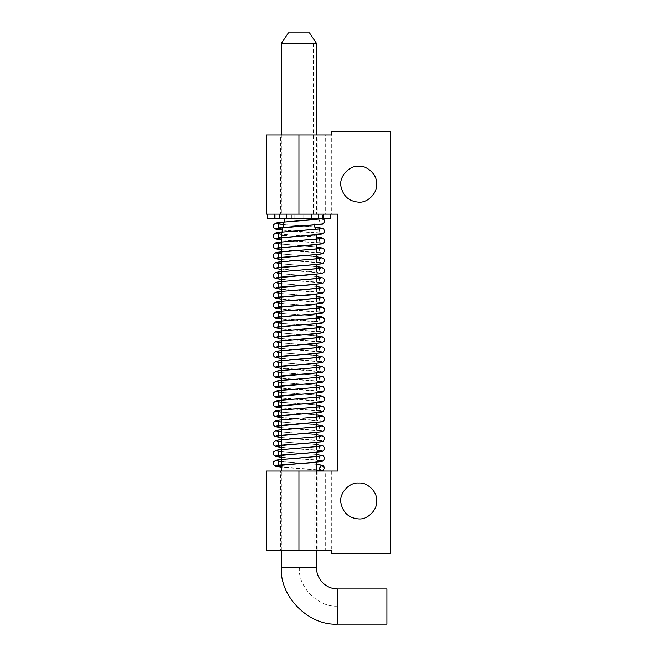 <?xml version="1.0" encoding="UTF-8"?>
<svg xmlns="http://www.w3.org/2000/svg" width="657" height="657" viewBox="0 0 657 657"><rect width="100%" height="100%" fill="white"/><g stroke="black" fill="none" stroke-linecap="round" stroke-linejoin="round"><path stroke-width="0.49" stroke-dasharray="3.29 2.46" d="M320.123 218.88L318.998 221.138L319.819 223.125L321.815 223.955L323.802 223.134L324.476 222.074M324.615 221.434L324.624 220.998M322.07 218.338L321.552 218.338M316.534 214.108L281.336 214.108L316.534 214.108L316.534 134.923M316.534 43.411L300.315 43.411M297.555 43.411L281.336 43.411M298.935 32.85L288.374 32.85M309.496 32.85L299.764 32.85M297.276 214.108L313.011 214.108L297.276 214.108M278.01 218.338L322.653 218.338L278.01 218.338L278.01 214.108L275.193 214.108L322.653 214.108L313.011 214.108L313.011 218.338L313.011 214.108L311.254 214.108L330.611 214.108M316.534 235.231L281.336 235.231M299.797 218.338L300.315 235.231M286.6 235.231L313.775 235.231M386.924 624.15L386.924 588.951M284.859 218.338L284.859 214.108L284.859 218.338L284.859 214.108L278.01 214.108M284.859 214.108L323.351 214.108M267.259 214.108L274.519 214.108M323.351 218.338L274.519 218.338M303.748 218.338L303.748 214.108M294.122 218.338L294.122 214.108M340.942 503.081C338.823 493.85 348.941 482.098 358.771 483.01M376.683 499.87C378.161 508.912 368.142 519.794 358.771 518.915M340.942 186.317C338.823 177.078 348.941 165.326 358.771 166.246M376.683 183.098C378.161 192.14 368.142 203.021 358.771 202.142M331.317 553.761L331.317 550.238L280.629 550.238L280.629 471.044L325.683 471.044L267.506 471.044L337.649 471.044L337.649 214.108L298.935 214.108L298.935 134.923L331.317 134.923L331.317 131.4L390.447 131.4L390.447 553.761L331.317 553.761M325.683 550.238L267.506 550.238L325.683 550.238L325.683 471.044L331.317 471.044L331.317 550.238M317.241 550.238L314.071 550.238L314.071 471.044L317.241 471.044L317.241 550.238M298.935 214.108L280.629 214.108L280.629 134.923L317.241 134.923L317.241 214.108L314.071 214.108L314.071 134.923L325.683 134.923L325.683 214.108L267.506 214.108L331.317 214.108L331.317 134.923M325.683 134.923L298.935 134.923M320.156 218.871L318.998 221.146L320.78 223.766L322.702 223.823L324.632 221.154M322.702 470.888L319.425 470.067L275.612 466.248M319.762 460.228L281.336 457.247M319.762 450.349L281.336 447.368M319.762 440.461L281.336 437.48M319.762 430.581L281.336 427.6M322.258 421.778L322.702 421.474L319.425 420.652L275.612 416.834M319.762 410.814L281.336 407.833M319.762 400.926L281.336 397.953M319.762 391.046L281.336 388.065M319.762 381.167L281.336 378.186M322.258 372.363L322.702 372.059L319.425 371.23L275.612 367.419M319.762 361.399L281.336 358.418M319.762 351.511L281.336 348.53M319.762 341.632L281.336 338.651M319.762 331.744L281.336 328.771M322.258 322.94L322.702 322.644L319.425 321.815L275.612 318.004M319.762 311.985L281.336 309.004M319.762 302.097L281.336 299.116M319.762 292.217L281.336 289.236M319.762 282.329L281.336 279.348M322.258 273.526L322.702 273.222L319.425 272.4L275.612 268.59M319.762 262.562L281.336 259.589M319.762 252.682L281.336 249.701M319.762 242.803L281.336 239.821M319.762 232.915L282.42 230.04M322.258 224.111L322.702 223.823M316.534 464.31L281.336 461.575L316.534 464.302M316.534 454.43L281.336 451.688L316.534 454.422M316.534 444.543L281.336 441.808L316.534 444.534M281.336 431.912L316.534 434.655L281.336 431.928M316.534 424.783L281.336 422.04L316.534 424.767M316.534 414.896L281.336 412.161L316.534 414.887M281.336 402.265L316.534 405.008L281.336 402.273M316.534 395.128L281.336 392.393L316.534 395.12M316.534 385.248L281.336 382.505L316.534 385.24M281.336 372.618L316.534 375.352L281.336 372.626M316.534 365.481L281.336 362.746L316.534 365.473M316.534 355.601L281.336 352.858L316.534 355.585M281.336 342.962L316.534 345.705L281.336 342.979M316.534 335.834L281.336 333.091L316.534 335.826M316.534 325.946L281.336 323.211L316.534 325.938M281.336 313.315L316.534 316.058L281.336 313.332M316.534 306.187L281.336 303.444L316.534 306.17M316.534 296.299L281.336 293.564L316.534 296.291M316.534 286.419L281.336 283.676L316.534 286.403M281.336 273.78L316.534 276.523L281.336 273.797M316.534 266.652L281.336 263.909L316.534 266.643M316.534 256.764L281.336 254.029L316.534 256.756M281.336 244.133L316.534 246.876L281.336 244.149M316.534 237.005L281.533 234.286M314.81 226.936L283.553 224.604L314.802 226.936M313.381 43.411L313.381 214.108M337.649 624.15L337.649 606.994M298.935 567.837L299.378 567.837C297.67 586.841 318.776 607.832 337.649 606.107L337.649 588.951M281.336 567.837L298.492 567.837M299.378 567.837L316.534 567.837M319.86 218.338L319.86 214.108M322.653 218.338L322.653 214.108L322.677 218.338M310.047 218.338L310.047 214.108M306.096 218.338L306.096 214.108M291.774 218.338L291.774 214.108M287.823 218.338L287.823 214.108M275.217 218.338L275.217 214.108L275.193 218.338M298.935 550.238L298.935 471.044M319.015 221.442L320.444 218.797M316.534 236.988L281.533 234.27M302.762 457.724L304.643 457.592M320.444 455.991C319.302 455.309 318.407 461.132 320.444 460.705M320.435 460.697L281.336 457.329M302.811 447.836L304.577 447.713M320.444 446.103C319.302 445.43 318.407 451.244 320.444 450.825L281.336 447.45M302.861 437.956L304.511 437.833M320.444 436.223C319.302 435.542 318.407 441.364 320.444 440.937L281.336 437.57M302.918 428.068L304.437 427.953M320.444 426.344C319.302 425.662 318.407 431.477 320.444 431.058M320.435 431.049L281.336 427.682M302.976 418.18L304.363 418.082M320.444 416.456C319.302 415.782 318.407 421.597 320.444 421.17L281.336 417.803M303.041 408.293L304.281 408.202M320.444 406.576C319.302 405.895 318.407 411.717 320.444 411.29L281.336 407.915M303.115 398.405L304.191 398.323M320.444 396.688C319.302 396.015 318.407 401.829 320.444 401.402L281.336 398.035M303.206 388.509L304.084 388.451M320.444 386.809C319.302 386.127 318.407 391.95 320.444 391.523L281.336 388.147M303.329 378.621L303.953 378.58M320.444 376.921C319.302 376.247 318.407 382.062 320.444 381.643L281.336 378.268M320.444 367.041C319.302 366.36 318.407 372.182 320.444 371.755L281.336 368.388M320.444 357.162C319.302 356.48 318.407 362.294 320.444 361.876L281.336 358.5M320.444 347.274C319.302 346.6 318.407 352.415 320.444 351.988L281.336 348.621M320.444 337.394C319.302 336.713 318.407 342.535 320.444 342.108L281.336 338.733M320.444 327.506C319.302 326.833 318.407 332.647 320.444 332.22L281.336 328.853M320.444 317.627C319.302 316.945 318.407 322.768 320.444 322.341L281.336 318.965M320.444 307.739C319.302 307.065 318.407 312.88 320.444 312.461L281.336 309.086M320.444 297.859C319.302 297.178 318.407 303 320.444 302.573L281.336 299.206M320.444 287.98C319.302 287.298 318.407 293.112 320.444 292.693L281.336 289.318M320.444 278.092C319.302 277.418 318.407 283.233 320.444 282.806L281.336 279.439M320.444 268.212C319.302 267.53 318.407 273.353 320.444 272.926L281.336 269.551M320.444 258.324C319.302 257.651 318.407 263.465 320.444 263.038L281.336 259.671M320.444 248.445C319.302 247.763 318.407 253.586 320.444 253.159L281.336 249.783M320.444 238.557C319.302 237.883 318.407 243.698 320.444 243.279M320.435 243.271L281.336 239.904M320.444 228.677C319.302 227.995 318.407 233.818 320.444 233.391L282.403 230.131M319.015 468.523L320.444 470.584M316.534 469.952L281.336 467.217M281.336 134.923L281.336 214.108M316.477 234.968L315.327 229.441M314.465 225.285L313.307 219.75M316.534 239.189L316.534 244.847M316.534 249.077L316.534 254.727M316.534 258.957L316.534 264.615M316.534 268.844L316.534 274.495M316.534 278.724L316.534 284.374M316.534 288.612L316.534 294.262M316.534 298.492L316.534 304.142M316.534 308.371L316.534 314.03M316.534 318.259L316.534 323.909M316.534 328.139L316.534 333.797M316.534 338.027L316.534 343.677M316.534 347.906L316.534 353.556M316.534 357.794L316.534 363.444M316.534 367.674L316.534 373.324M316.534 377.553L316.534 383.212M316.534 387.441L316.534 393.091M316.534 397.321L316.534 402.979M316.534 407.209L316.534 412.859M316.534 417.088L316.534 422.738M316.534 426.976L316.534 432.626M316.534 436.856L316.534 442.506M316.534 446.735L316.534 452.394M316.534 456.623L316.534 462.273M316.534 471.044L316.534 550.238M281.336 550.238L281.336 471.044"/><path stroke-width="0.99" d="M324.476 222.074L324.615 221.434M324.624 220.998L323.802 219.151L322.07 218.338M321.552 218.338L320.123 218.88M322.702 470.888L324.599 467.833L321.815 465.402L319.015 468.523L321.815 471.036L322.702 470.888M297.555 43.411L316.534 43.411L309.496 32.85L288.374 32.85L281.336 43.411L300.315 43.411M299.764 32.85L298.935 32.85M267.259 214.108L267.259 218.338L330.611 218.338L330.611 214.108M284.859 218.338L281.336 235.231L286.6 235.231M313.775 235.231L316.477 234.968M337.649 606.107L337.649 588.951L386.924 588.951L386.924 624.15L337.649 624.15C308.79 625.858 279.644 596.802 281.336 567.837L281.336 550.238M311.254 218.338L311.254 214.108M286.616 218.338L286.616 214.108M358.771 483.01C367.181 482.304 376.839 491.157 376.683 499.87C378.161 508.912 368.142 519.794 358.771 518.915C349.039 518.192 343.102 512.912 340.942 503.081C338.823 493.85 348.941 482.098 358.771 483.01C367.181 482.304 376.839 491.157 376.683 499.87M358.771 518.915C349.039 518.192 343.102 512.912 340.942 503.081M358.771 166.246C367.181 165.539 376.839 174.392 376.683 183.098C378.161 192.14 368.142 203.021 358.771 202.142C349.039 201.42 343.102 196.147 340.942 186.317C338.823 177.078 348.941 165.326 358.771 166.246C367.181 165.539 376.839 174.392 376.683 183.098M358.771 202.142C349.039 201.42 343.102 196.147 340.942 186.317M298.935 550.238L298.935 471.044L266.553 471.044L266.553 550.238L331.317 550.238L331.317 553.761L390.447 553.761L390.447 131.4L331.317 131.4L331.317 134.923L266.553 134.923L266.553 214.108L298.935 214.108L298.935 134.923M331.317 550.238L325.683 550.238M298.935 471.044L337.649 471.044L337.649 214.108L298.935 214.108M325.683 134.923L331.317 134.923M324.599 220.752L321.856 218.338M321.774 218.338L320.156 218.871M281.336 467.217L275.168 465.944L278.445 465.123L310.983 462.651L322.258 461.304L322.702 461.009L319.762 460.228M281.336 457.247L275.168 456.065L278.445 455.244L310.983 452.772L322.258 451.425L322.702 451.121L319.762 450.349M281.336 447.368L275.168 446.177L278.445 445.356L310.983 442.884L322.258 441.545L322.702 441.241L319.762 440.461M281.336 437.48L275.168 436.297L278.445 435.476L310.983 433.004L322.258 431.657L322.702 431.353L319.762 430.581M281.336 427.6L275.168 426.418L278.445 425.588L322.258 421.778L324.287 420.184L324.262 417.409L322.086 415.799L319.532 415.265L316.534 414.887L321.815 415.988L318.834 416.809L302.976 418.18M281.336 417.803L275.168 416.53L278.445 415.709L310.983 413.237L322.258 411.89L322.702 411.586L319.762 410.814M281.336 407.833L275.168 406.65L278.445 405.821L310.983 403.357L322.258 402.01L322.702 401.706L319.762 400.926M281.336 397.953L275.168 396.762L278.445 395.941L310.983 393.469L322.258 392.122L322.702 391.827L319.762 391.046M281.336 388.065L275.168 386.883L278.445 386.061L310.983 383.589L322.258 382.243L322.702 381.939L319.762 381.167M281.336 378.186L275.168 376.995L278.445 376.174L322.258 372.363L324.287 370.77L324.262 367.994L322.086 366.384L316.534 365.473M281.336 368.388L275.168 367.115L278.445 366.294L310.983 363.822L322.258 362.475L322.702 362.171L319.762 361.399M281.336 358.418L275.168 357.236L278.445 356.406L310.983 353.934L322.258 352.595L322.702 352.292L319.762 351.511M281.336 348.53L275.168 347.348L278.445 346.526L310.983 344.054L322.258 342.708L322.702 342.404L319.762 341.632M281.336 338.651L275.168 337.468L278.445 336.639L310.983 334.175L322.258 332.828L322.702 332.524L319.762 331.744M281.336 328.771L275.168 327.58L278.445 326.759L322.258 322.94L324.287 321.347L324.262 318.579L322.086 316.97L319.532 316.436L316.534 316.058L321.815 317.159L318.834 317.98L298.935 319.639L320.197 317.75M281.336 318.965L275.168 317.701L278.445 316.879L310.983 314.407L322.258 313.06L322.702 312.757L319.762 311.985M281.336 309.004L275.168 307.813L278.445 306.991L310.983 304.52L322.258 303.181L322.702 302.877L319.762 302.097M281.336 299.116L275.168 297.933L278.445 297.112L310.983 294.64L322.258 293.293L322.702 292.989L319.762 292.217M281.336 289.236L275.168 288.053L278.445 287.224L310.983 284.752L322.258 283.413L322.702 283.11L319.762 282.329M281.336 279.348L275.168 278.166L278.445 277.344L322.258 273.526L324.287 271.932L324.262 269.165L322.086 267.547L319.532 267.021L316.534 266.643L321.815 267.736L318.834 268.565L298.935 270.224L320.197 268.335M281.336 269.551L275.168 268.286L278.445 267.456L310.983 264.993L322.258 263.646L322.702 263.342L319.762 262.562M281.336 259.589L275.168 258.398L278.445 257.577L310.983 255.105L322.258 253.758L322.702 253.462L319.762 252.682M281.336 249.701L275.168 248.518L278.445 247.697L310.983 245.225L322.258 243.878L322.702 243.575L319.762 242.803M281.336 239.821L275.168 238.631L278.445 237.809L310.983 235.337L322.258 233.999L322.702 233.695L319.762 232.915M282.42 230.04L275.612 229.055L275.168 228.751L278.445 227.93L322.258 224.111C323.063 224.3 323.86 223.314 324.632 221.146L324.632 221.154M321.815 465.402L316.534 464.31L322.086 465.213L323.4 465.838L324.599 467.833M281.336 461.575L276.055 460.458L279.209 459.637L318.834 456.344L321.815 455.523L316.534 454.43L323.4 455.958L324.624 458.151L323.384 460.746L321.125 461.608L277.426 465.649C279.463 466.068 278.568 460.253 277.426 460.935L281.336 461.567M281.336 451.688L276.055 450.579L279.209 449.758L318.834 446.456L321.815 445.635L316.534 444.543L323.4 446.078L324.624 448.263L323.384 450.866L321.125 451.729L277.426 455.761C279.463 456.188 278.568 450.373 277.426 451.047L281.336 451.679M281.336 441.808L276.055 440.691L279.209 439.87L318.834 436.577L321.815 435.755L316.534 434.663L323.4 436.191L324.624 438.383L323.384 440.978L321.125 441.841L277.426 445.881C279.463 446.308 278.568 440.486 277.426 441.167L281.336 441.8M281.336 431.928L276.055 430.811L279.209 429.99L318.834 426.697L321.815 425.867L316.534 424.783M322.258 421.778L277.426 426.114C279.463 426.541 278.568 420.718 277.426 421.4L281.336 422.032L276.055 420.932L279.209 420.102L298.935 418.468L278.338 420.209L275.784 420.743L273.608 422.352C272.959 424.512 273.624 425.966 275.612 426.713L281.336 427.682M281.336 412.161L276.055 411.044L279.209 410.223L318.834 406.929L321.815 406.1L316.534 405.016L323.4 406.543L324.624 408.736L323.384 411.331L321.125 412.194L277.426 416.234C279.463 416.653 278.568 410.839 277.426 411.512L281.336 412.144M281.336 402.273L276.055 401.164L279.209 400.335L318.834 397.042L321.815 396.22L316.534 395.128M281.336 392.393L276.055 391.276L279.209 390.455L318.834 387.162L321.815 386.341L316.534 385.248L323.4 386.776L324.624 388.969L323.384 391.564L321.125 392.426L277.426 396.467C279.463 396.885 278.568 391.071 277.426 391.753L281.336 392.385M281.336 382.505L276.055 381.397L279.209 380.575L318.834 377.274L321.815 376.453L316.534 375.369L323.4 376.896L324.624 379.081L323.384 381.684L321.125 382.546L277.426 386.579C279.463 387.006 278.568 381.191 277.426 381.865L281.336 382.497M281.336 372.626L276.055 371.509L279.209 370.688L318.834 367.394L321.815 366.573L316.534 365.481M281.336 362.746L276.055 361.629L279.209 360.808L318.834 357.515L321.815 356.685L316.534 355.601L323.4 357.129L324.624 359.313L323.384 361.917L321.125 362.779L277.426 366.811C279.463 367.238 278.568 361.424 277.426 362.097L281.336 362.73M281.336 352.858L276.055 351.75L279.209 350.92L318.834 347.627L321.815 346.806L316.534 345.713L323.4 347.249L324.624 349.434L323.384 352.029L321.125 352.891L277.426 356.932C279.463 357.359 278.568 351.536 277.426 352.218L281.336 352.85M281.336 342.979L276.055 341.862L279.209 341.04L318.834 337.747L321.815 336.918L316.534 335.834M281.336 333.091L276.055 331.982L279.209 331.153L318.834 327.859L321.815 327.038L316.534 325.946L323.4 327.482L324.624 329.666L323.384 332.261L321.125 333.132L277.426 337.164C279.463 337.591 278.568 331.769 277.426 332.45L281.336 333.083M322.258 322.94L277.426 327.285C279.463 327.703 278.568 321.889 277.426 322.571L281.336 323.203L276.055 322.094L279.209 321.273L298.935 319.639L278.338 321.38L275.784 321.905L273.608 323.515C272.959 325.675 273.624 327.137 275.612 327.884L281.336 328.853M281.336 313.332L276.055 312.215L279.209 311.393L318.834 308.092L321.815 307.271L316.534 306.187M281.336 303.444L276.055 302.327L279.209 301.506L318.834 298.212L321.815 297.391L316.534 296.299L323.4 297.826L324.624 300.019L323.384 302.614L321.125 303.477L277.426 307.517C279.463 307.944 278.568 302.121 277.426 302.803L281.336 303.435M281.336 293.564L276.055 292.447L279.209 291.626L318.834 288.333L321.815 287.503L316.534 286.419L323.4 287.947L324.624 290.131L323.384 292.735L321.125 293.597L277.426 297.629C279.463 298.056 278.568 292.242 277.426 292.915L281.336 293.548M281.336 283.676L276.055 282.567L279.209 281.738L318.834 278.445L321.815 277.624L316.534 276.531L323.4 278.067L324.624 280.252L323.384 282.847L321.125 283.709L277.426 287.75C279.463 288.177 278.568 282.354 277.426 283.036L281.336 283.668M281.336 273.797L276.055 272.68L279.209 271.858L298.935 270.224L278.338 271.965L275.784 272.491L273.608 274.1C272.959 276.26 273.624 277.714 275.612 278.469L281.336 279.439M281.336 263.909L276.055 262.8L279.209 261.971L318.834 258.677L321.815 257.856L316.534 256.764L323.4 258.3L324.624 260.484L323.384 263.079L321.125 263.95L277.426 267.982C279.463 268.409 278.568 262.586 277.426 263.268L281.336 263.9M281.336 254.029L276.055 252.912L279.209 252.091L318.834 248.798L321.815 247.976L316.534 246.884L323.4 248.412L324.624 250.604L323.384 253.2L321.125 254.062L277.426 258.102C279.463 258.521 278.568 252.707 277.426 253.388L281.336 254.021M281.336 244.149L276.055 243.033L279.209 242.211L318.834 238.91L321.815 238.089L316.534 237.005M281.533 234.286L276.055 233.145L279.209 232.323L318.834 229.03L321.815 228.209L314.81 226.936M322.258 224.111L277.426 228.447C279.463 228.874 278.568 223.06 277.426 223.733L283.553 224.595L276.055 223.265L279.209 222.444L310.523 219.972L321.815 218.346M337.649 606.994L337.649 624.15M316.534 550.238L316.534 567.837L298.935 567.837M298.492 567.837L281.336 567.837M318.744 218.338L318.744 214.108M279.126 218.338L279.126 214.108M274.519 218.338L274.519 214.108M323.351 218.338L323.351 214.108M275.612 466.248C273.624 465.501 272.959 464.039 273.608 461.879L275.784 460.27L278.338 459.744L302.762 457.724M281.336 457.329L275.612 456.369C273.624 455.613 272.959 454.159 273.608 452L275.784 450.39L278.338 449.856L302.811 447.836M281.336 447.45L275.612 446.481C273.624 445.733 272.959 444.28 273.608 442.12L275.784 440.502L278.338 439.976L302.861 437.956M281.336 437.57L275.612 436.601C273.624 435.846 272.959 434.392 273.608 432.232L275.784 430.622L278.338 430.097L302.918 428.068M281.336 431.912L277.426 431.279C278.568 430.606 279.463 436.42 277.426 435.993L322.258 431.657L324.287 430.064L324.262 427.288L322.086 425.679L316.534 424.767M275.612 416.834C273.624 416.078 272.959 414.624 273.608 412.465L275.784 410.855L278.338 410.329L303.041 408.293M281.336 407.915L275.612 406.954C273.624 406.198 272.959 404.745 273.608 402.585L275.784 400.975L278.338 400.442L303.115 398.405M281.336 402.265L277.426 401.632C278.568 400.951 279.463 406.773 277.426 406.346L322.258 402.01L324.287 400.417L324.262 397.641L322.086 396.031L316.534 395.12M281.336 398.035L275.612 397.066C273.624 396.319 272.959 394.857 273.608 392.697L275.784 391.087L278.338 390.562L303.206 388.509M281.336 388.147L275.612 387.187C273.624 386.431 272.959 384.977 273.608 382.817L275.784 381.208L278.338 380.674L303.329 378.621M281.336 378.268L275.612 377.299C273.624 376.551 272.959 375.098 273.608 372.938L275.784 371.32L278.338 370.794L303.542 368.725M275.612 367.419C273.624 366.663 272.959 365.21 273.608 363.05L275.784 361.44L278.338 360.915L320.197 357.285M281.336 358.5L275.612 357.531C273.624 356.784 272.959 355.33 273.608 353.17L275.784 351.561L278.338 351.027L320.197 347.405M281.336 348.621L275.612 347.652C273.624 346.896 272.959 345.442 273.608 343.283L275.784 341.673L278.338 341.147L320.197 337.517M281.336 342.962L277.426 342.33C278.568 341.656 279.463 347.471 277.426 347.052L322.258 342.708L324.287 341.114L324.262 338.347L322.086 336.729L316.534 335.826M281.336 338.733L275.612 337.772C273.624 337.016 272.959 335.563 273.608 333.403L275.784 331.793L278.338 331.259L320.197 327.638M275.612 318.004C273.624 317.249 272.959 315.795 273.608 313.635L275.784 312.026L278.338 311.492L320.197 307.87M281.336 313.315L277.426 312.683C278.568 312.009 279.463 317.824 277.426 317.397L322.258 313.06L324.287 311.467L324.262 308.691L322.086 307.082L316.534 306.17M281.336 309.086L275.612 308.117C273.624 307.369 272.959 305.916 273.608 303.756L275.784 302.138L278.338 301.612L320.197 297.982M281.336 299.206L275.612 298.237C273.624 297.481 272.959 296.028 273.608 293.868L275.784 292.258L278.338 291.733L320.197 288.103M281.336 289.318L275.612 288.349C273.624 287.602 272.959 286.148 273.608 283.988L275.784 282.379L278.338 281.845L320.197 278.223M275.612 268.59C273.624 267.834 272.959 266.381 273.608 264.221L275.784 262.611L278.338 262.077L320.197 258.456M281.336 259.671L275.612 258.702C273.624 257.955 272.959 256.493 273.608 254.333L275.784 252.723L278.338 252.198L320.197 248.568M281.336 249.783L275.612 248.822C273.624 248.067 272.959 246.613 273.608 244.453L275.784 242.844L278.338 242.31L320.197 238.688M281.336 244.133L277.426 243.501C278.568 242.827 279.463 248.642 277.426 248.215L322.258 243.878L324.287 242.285L324.262 239.509L322.086 237.9L316.534 236.988M281.336 239.904L275.612 238.934C273.624 238.187 272.959 236.734 273.608 234.574L275.784 232.956L278.338 232.43L320.197 228.808M281.533 234.27L277.426 233.621C278.568 232.939 279.463 238.762 277.426 238.335L322.258 233.999L324.287 232.406L324.624 230.837L323.4 228.644L314.802 226.936M282.403 230.131L275.612 229.055C273.624 228.299 272.959 226.846 273.608 224.686L275.784 223.076L278.338 222.551L320.197 218.921M304.643 457.592L320.197 456.114M304.577 447.713L320.197 446.234M304.511 437.833L320.197 436.347M304.437 427.953L320.197 426.467M304.363 418.082L320.197 416.587M304.281 408.202L320.197 406.699M304.191 398.323L320.197 396.82M304.084 388.451L320.197 386.932M303.953 378.58L320.197 377.052M281.336 372.618L277.426 371.985C278.568 371.304 279.463 377.126 277.426 376.699L322.258 372.363M303.715 368.708L320.197 367.164M281.336 273.78L277.426 273.148C278.568 272.474 279.463 278.289 277.426 277.87L322.258 273.526M320.444 470.584L316.534 469.952M316.534 134.923L316.534 43.411M281.336 43.411L281.336 134.923M315.327 229.441L314.465 225.285M313.307 219.75L313.011 218.338M316.534 235.231L316.534 239.189M316.534 244.847L316.534 249.077M316.534 254.727L316.534 258.957M316.534 264.615L316.534 268.844M316.534 274.495L316.534 278.724M316.534 284.374L316.534 288.612M316.534 294.262L316.534 298.492M316.534 304.142L316.534 308.371M316.534 314.03L316.534 318.259M316.534 323.909L316.534 328.139M316.534 333.797L316.534 338.027M316.534 343.677L316.534 347.906M316.534 353.556L316.534 357.794M316.534 363.444L316.534 367.674M316.534 373.324L316.534 377.553M316.534 383.212L316.534 387.441M316.534 393.091L316.534 397.321M316.534 402.979L316.534 407.209M316.534 412.859L316.534 417.088M316.534 422.738L316.534 426.976M316.534 432.626L316.534 436.856M316.534 442.506L316.534 446.735M316.534 452.394L316.534 456.623M316.534 462.273L316.534 471.044M281.336 471.044L281.336 235.231M337.649 588.951L332.557 588.327C328.82 587.415 325.511 585.518 322.612 582.66C318.522 578.201 316.493 573.257 316.534 567.837"/></g></svg>
